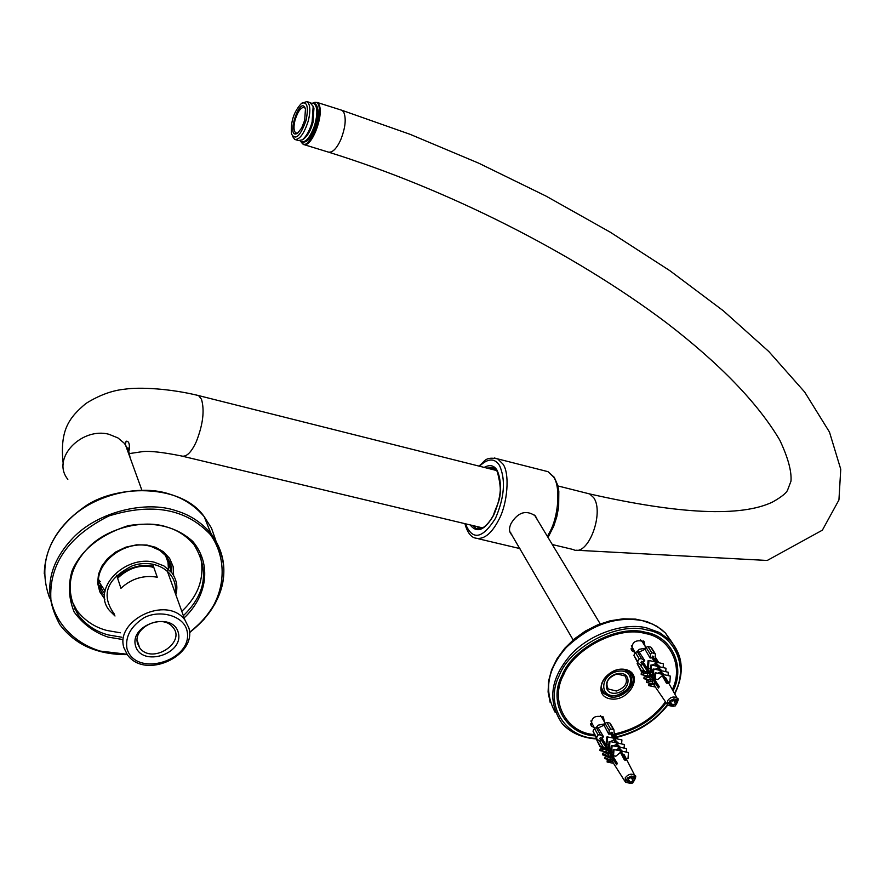 <?xml version="1.0" encoding="UTF-8"?>
<svg xmlns="http://www.w3.org/2000/svg" width="885" height="885" viewBox="0 0 885 885"><rect width="100%" height="100%" fill="white"/><g stroke="black" fill="none" stroke-linecap="round" stroke-linejoin="round"><path stroke-width="1.33" d="M312.648 103.169C329.176 94.286 310.834 156.944 301.199 142.031L303.223 144.388C311.708 149.178 324.994 112.771 318.589 103.943L316.941 102.383L312.682 103.147M309.009 139.022C315.569 130.637 318.512 120.814 317.848 109.541M114.464 614.256C100.514 595.151 106.421 579.022 132.186 565.88C155.196 557.594 178.516 572.219 175.197 592.983M175.816 594.709C178.04 586.877 176.668 579.509 171.723 572.617L163.869 565.88L154.233 562.207C124.995 554.928 91.155 588.691 109.386 610.429L115.017 615.993M173.405 587.994L168.98 575.715M153.404 566.267C140.494 563.701 128.469 567.362 117.318 577.252M117.639 578.226C128.745 567.716 140.803 564.121 153.802 567.418M297.88 132.993L295.933 133.093C293.709 131.234 293.411 126.887 295.059 120.05C297.891 111.289 300.966 107.096 304.296 107.472L305.336 108.512M304.683 120.271L305.458 108.921C300.28 93.412 285.136 140.494 297.526 133.248L301.619 128.104L304.683 120.271M306.088 120.338C300.369 136.146 295.502 140.704 291.497 134.011C290.468 121.876 293.798 111.654 301.486 103.368C307.183 101.2 308.721 106.853 306.088 120.338M292.382 136.113L294.661 139.399C299.539 139.996 304.086 133.812 308.301 120.858C310.724 110.747 310.281 104.319 306.995 101.598L301.896 103.114M310.049 102.56L313.157 106.454L312.095 122.041C309.75 130.405 306.464 136.345 302.239 139.874L298.433 140.56L295.424 139.631M303.61 138.989L303.986 138.757C307.847 135.538 310.845 130.117 312.98 122.484L313.943 108.269L313.069 106.156M301.962 142.009L302.084 142.042C306.608 142.242 310.878 136.788 314.894 125.703C318.047 114.585 317.947 107.262 314.595 103.744L313.755 103.379M300.026 140.803L301.42 141.81C305.933 142.529 310.314 137.12 314.551 125.593C317.792 113.977 317.582 106.598 313.943 103.456L313.036 103.202M152.651 564.132L157.253 577.208C143.525 574.896 131.422 578.602 120.935 588.304L116.643 575.228M123.944 647.842L127.429 654.834C145.516 680.266 197.377 655.254 188.804 627.742L184.91 619.965C166.48 594.908 114.807 620.628 123.944 647.842M126.953 648.572C125.117 636.581 130.858 626.281 144.178 617.653C159.964 609.356 183.151 615.694 186.835 630.009C194.977 660.155 135.571 678.74 126.953 648.572M135.538 645.906C141.622 667.5 184.191 654.225 178.316 632.642C172.586 610.838 129.343 624.157 135.538 645.906M137.573 643.616C132.33 627.764 162.398 612.896 173.062 627.509C186.149 642.267 152.231 665.133 139.642 647.787L137.573 643.616M166.645 558.579L166.668 556.51M98.866 579.952L100.293 581.744M168.615 564.022L168.648 562.229M100.624 585.494L102.052 587.286M103.645 594.875C84.506 571.577 121.876 536.841 151.545 546.653L159.875 550.415L166.734 556.61L170.805 564.298L171.911 572.861M173.626 575.427L173.128 566.555L169.599 558.335L163.437 551.731L155.594 547.295L146.799 545.016L136.589 544.828L125.792 547.173L115.692 552.008L107.483 558.678L101.808 566.201L98.478 574.276L97.627 583.138L99.795 591.822L104.884 599.278M70.988 599.278L76.895 610.528C84.816 620.684 94.839 627.332 106.952 630.485L120.382 632.797M181.79 611.314C199.247 595.063 205.331 576.157 200.032 554.596M170.351 568.801L169.588 561.223M99.408 585.505L103.6 592.165M121.809 637.244L108.346 634.943C96.199 631.802 86.155 625.142 78.212 614.964C64.981 591.412 68.123 569.21 87.648 548.346C107.03 527.626 144.166 519.163 166.811 527.006C177.575 530.115 186.647 536.022 194.014 544.717C209.524 570.183 205.973 593.846 183.361 615.683M184.157 617.885C206.526 596.91 212.522 564.895 192.786 541.432C176.425 526.652 154.886 521.387 128.159 525.657C100.182 534.794 81.531 549.718 72.205 570.427C67.935 584.432 68.587 598.282 74.152 612C82.902 623.991 94.164 632.355 107.959 637.078L122.517 639.479M643.495 641.017L643.362 643.45M633.295 649.667L631.049 648.694M634.976 652.4L632.189 650.951C631.116 642.388 635.076 639.247 644.048 641.503L645.054 646.183M602.928 716.629L602.685 718.952M592.563 724.76L590.45 723.786M594.167 727.581L591.501 726.109C590.726 717.724 594.72 714.737 603.47 717.138L604.3 721.762M625.584 669.536C606.125 665.31 590.361 694.825 609.82 698.774C629.08 702.867 644.933 673.717 625.584 669.536M624.456 669.845L630.385 673.031C639.833 682.246 623.195 700.013 609.942 696.794L603.858 693.519C594.521 684.315 611.225 666.527 624.456 669.845M594.366 734.594C566.721 732.924 548.921 701.108 563.723 674.613C574.42 648.329 618.958 625.584 645.01 633.483C669.613 637.189 684.127 665.852 672.312 689.603M665.465 701.783C653.407 718.244 636.569 728.941 614.964 733.886M535.06 515.634L536.078 517.67M573.148 639.932L509.749 531.465M601.335 687.346L603.714 692.413L606.645 694.581L611.336 695.853L616.281 695.555C630.186 690.079 634.6 682.379 629.545 672.456L628.284 671.339M617.487 673.651C602.962 676.527 602.442 695.964 616.878 692.999C631.293 690.156 631.978 670.764 617.487 673.651M616.945 673.95L625.087 675.974C628.372 682.435 625.485 687.457 616.425 691.03L608.238 688.984C604.986 682.523 607.884 677.523 616.945 673.95M617.553 671.361C635.474 667.81 634.589 691.76 616.812 695.267C598.979 698.94 599.587 674.923 617.553 671.361M512.138 535.159L511.497 534.562C508.975 531.774 508.864 528.035 511.143 523.334C518.068 512.138 526.121 509.66 535.303 515.9L537.925 520.734M510.833 532.925L509.893 531.962M535.702 516.375L536.188 517.847M494.416 468.242L491.153 469.161M477.137 526.586L479.615 528.92M478.342 528.854L475.92 528.279L472.712 525.524M673.817 704.272L675.72 704.239L675.211 705.953L673.408 706.075L673.817 704.272M637.178 651.625L639.28 649.28L645.607 648.185M640.607 639.966L642.422 641.935M635.231 652.831L631.403 645.652M644.468 671.992L641.116 671.173L644.003 670.432M641.503 670.753L637.134 663.617L641.039 671.04M639.247 658.794L641.614 658.75L644.291 660.475L643.163 662.29L641.625 661.283L640.851 662.688L642.399 663.684L641.47 665.608L638.052 663.208L637.709 661.593L639.247 658.794L635.397 652.522L637.233 651.637L639.202 652.079L644.734 660.575L643.506 661.903M637.709 661.593L633.87 655.32L635.397 652.522M653.661 658.23L653.761 656.427L652.322 656.095L652.223 657.898L650.287 657.566L650.475 654.457L651.791 652.721L655.221 653.738L655.575 658.772L653.661 658.23L652.389 656.183L655.984 662.522L656.913 662.301L656.792 663.938L658.54 667.002L659.491 666.792L659.369 668.463L660.807 671.007L661.77 670.797L661.648 672.489L662.976 674.812L663.794 674.624L663.684 676.074L667.909 683.497L666.449 683.176L662.234 675.742L657.721 679.525L654.524 679.182L655.342 678.994L655.796 672.832L654.977 673.02L654.524 679.182M651.46 648.24L654.668 653.384M651.791 652.721L647.897 646.481L650.774 647.134M647.897 646.481L646.061 647.366L650.475 654.457M633.87 655.32L637.742 662.699M672.821 705.256L672.246 706.263L669.812 705.732L671.062 703.486L668.739 702.978L670.056 700.61L672.39 701.13L673.64 698.873L676.085 699.404L674.835 701.661L677.147 702.159L675.863 704.449M672.246 706.263L670.819 703.94M669.049 702.436L669.757 701.174M659.447 666.317L656.792 663.938M659.779 666.859L659.126 665.863M661.958 670.83L659.369 668.463M664.06 674.635L661.648 672.489M666.969 679.979L663.684 676.074M661.283 674.06L660.199 672.158L657.522 673.219M654.745 676.228L652.345 675.897L653.296 675.686L653.783 668.994L652.831 669.215L652.345 675.897M659.082 670.188L657.92 668.142L655.066 669.281M652.577 672.6L650.044 672.357L650.995 672.146L651.515 664.989L650.563 665.21L650.044 672.357M656.803 666.184L655.354 663.606L652.035 665.111M650.386 667.589L649.955 668.706L647.455 668.562L648.373 668.352L648.959 660.498L648.03 660.719L647.455 668.562M654.269 661.703L652.101 657.898M651.758 657.909L650.055 657.997L645.021 649.269L639.202 652.079M643.218 662.223L659.281 686.649L658.495 688.065L642.399 663.684M647.543 675.996L641.205 674.58L641.271 672.987L645.784 671.582L647.012 671.848L647.765 675.93M648.141 675.808L648.063 677.445L643.937 678.718L644.014 677.091L648.141 675.808L649.623 676.14L650.265 679.58M650.32 679.558L650.243 681.218L646.393 682.39L646.459 680.742L650.32 679.558L652.035 679.934L652.765 683.22M652.345 683.131L652.278 684.536L648.727 685.621L648.782 684.216L652.345 683.131L654.292 683.563L654.845 686.262L667.179 704.294M674.835 701.661L673.385 699.338M657.92 668.053L658.396 668.971M660.232 671.759L660.664 672.987M662.29 675.067L662.832 676.793M667.423 683.342L663.606 677.191L663.551 678.054M655.354 663.606L655.464 661.98L648.959 660.498M663.13 667.611L663.407 663.772L656.913 662.301M649.955 668.706L648.373 668.352M655.674 682.999L656.537 682.744M657.312 685.654L658.827 685.964L657.721 686.329M648.727 685.621L655.365 687.037M651.515 664.989L658.042 666.46L657.92 668.142M659.491 666.792L665.996 668.252L665.741 671.682M651.227 674.403L650.254 674.193M650.995 672.146L652.588 672.5M647.3 673.529L645.718 673.175L641.205 674.58M651.404 675.653L651.869 676.649M653.783 668.994L660.321 670.465L660.199 672.158M661.77 670.797L668.286 672.257L668.053 675.587M652.842 676.859L651.747 676.616M653.296 675.686L654.756 676.018M643.937 678.718L649.214 679.901M652.931 678.529L654.115 678.795M648.063 677.445L649.977 677.877M654.358 679.746L654.192 680.421M654.535 679.99L653.871 679.89M665.586 681.638L666.46 681.837M655.796 672.832L662.334 674.304L662.234 675.742M663.794 674.624L670.31 676.085L669.879 682.235L668.219 682.235M646.393 682.39L651.227 683.463M667.987 681.815L669.879 682.235M655.342 678.994L657.721 679.525M655.265 682.324L656.416 682.589M650.243 681.218L652.433 681.693M656.98 683.364L656.416 684.039M657.267 683.762L656.161 683.618M656.294 684.005L657.765 684.337M652.278 684.536L654.657 685.067M659.27 686.616L658.197 686.937L658.661 687.689M659.015 687.048L658.197 686.937M665.343 681.229L666.239 681.428M645.784 671.582L645.718 673.175M642.775 662.035L658.617 687.789M642.244 664.181L641.47 665.608M645.021 649.269L646.061 647.366M655.575 658.772L654.103 658.44M642.919 668.839L643.528 669.845M637.134 663.617L637.687 662.611M632.764 783.026L630.894 783.17L631.27 781.477L633.229 781.422L632.764 783.026M596.236 727.547L598.249 725.147L604.698 723.886M594.565 728.3L590.881 720.976M600.295 715.578L601.855 717.503M616.679 738.809L617.442 738.201L617.221 738.92M603.636 747.626L600.096 746.84L602.74 746.21M600.461 746.497L596.324 739.152L600.03 746.719M598.127 734.893L600.45 734.882L603.072 736.619L601.977 738.367L600.461 737.371L599.72 738.732L601.236 739.738L600.329 741.608L596.933 739.152L596.634 737.614L598.127 734.893L594.477 728.432L596.302 727.558L598.249 727.968L603.515 736.707L602.309 738.001M596.634 737.614L592.994 731.154L594.477 728.432M612.354 734.318L612.475 732.526L611.037 732.227L610.927 734.019L609.002 733.731L609.201 730.623L610.528 728.875L613.969 729.871L614.267 734.827L612.354 734.318L611.17 732.26L614.566 738.721L615.451 738.555L615.329 740.181L616.978 743.334L617.896 743.168L617.763 744.838L619.135 747.449L620.064 747.272L619.931 748.964L621.181 751.354L621.967 751.21L621.856 752.648L625.85 760.27L624.401 759.972L620.418 752.35L615.894 756.199L612.741 755.856L613.537 755.713L614.002 749.573L613.216 749.717L612.741 755.856M610.351 724.195L613.394 729.472M610.528 728.875L606.833 722.437L609.688 723.045M606.833 722.437L605.008 723.322L609.201 730.623M592.994 731.154L596.634 738.621M630.352 782.362L629.877 783.203L627.443 782.727L628.671 780.548L626.359 780.072L627.642 777.771L629.954 778.247L631.171 776.056L633.605 776.543L632.388 778.734L634.689 779.187L633.251 781.466M629.877 783.203L628.516 780.813M633.406 781.488L632.465 779.84M626.657 779.552L627.343 778.324M618.427 743.278L615.329 740.181M621.923 751.21L621.701 750.281M620.473 747.36L617.763 744.838M622.487 751.31L619.931 748.964M624.39 755.027L624.611 755.602M625.253 756.852L621.856 752.648M619.555 750.712L618.482 748.666L615.65 749.905M612.984 752.781L610.672 752.471L611.59 752.305L612.11 745.635L611.181 745.801L610.672 752.471M617.476 746.741L616.325 744.539L613.305 745.878M610.938 749.064L608.493 748.821L609.4 748.644L609.953 741.519L609.046 741.685L608.493 748.821M615.329 742.637L613.891 739.882L610.407 741.608M608.858 744.097L608.493 745.048L606.026 744.893L606.922 744.727L607.53 736.906L606.645 737.083L606.026 744.893M612.918 738.035L610.816 734.019M610.462 734.041L608.769 734.152L604.001 725.169L598.249 727.968M602.032 738.311L617.332 763.423L616.568 764.795L601.236 739.738M606.347 751.918L599.986 750.613L600.063 749.031L605.617 748.079L606.524 752.206M606.634 752.184L606.546 753.81L602.585 754.883L602.663 753.257L606.634 752.184L608.117 752.482L608.98 756.089M608.703 756.033L608.614 757.682L604.909 758.677L604.986 757.029L608.703 756.033L610.407 756.376L611.347 759.85M610.617 759.706L610.55 761.111L607.121 762.018L607.187 760.613L610.617 759.706L612.553 760.093L613.062 762.571L624.777 781.112M632.388 778.734L631.027 776.333M616.347 744.285L616.812 745.469M618.526 748.102L618.969 749.595M620.473 751.509L621.016 753.5M625.418 760.138L621.779 753.766L621.69 754.805M613.891 739.882L614.013 738.256L607.53 736.906M621.602 743.931L621.912 739.904L615.451 738.555M608.493 745.048L606.922 744.727M611.612 755.536L612.32 755.336M613.781 759.363L614.71 759.12M615.717 762.793L616.768 762.505M609.953 741.519L616.447 742.869L616.325 744.539M617.896 743.168L624.367 744.506L624.091 748.113M609.444 750.469L608.648 750.314M609.4 748.644L610.938 748.964M605.893 749.75L604.333 749.418L599.986 750.613M612.11 745.635L618.615 746.973L618.482 748.666M620.064 747.272L626.547 748.61L626.281 752.095M611.026 753.08L610.108 752.892M611.59 752.305L612.995 752.593M602.585 754.883L608.482 756.089M611.17 754.761L612.177 754.96M606.546 753.81L608.46 754.208M612.708 755.923L612.907 756.885M623.383 758.025L624.323 758.224M614.002 749.573L620.518 750.911L620.418 752.35M621.967 751.21L628.461 752.549L627.996 758.666L626.137 758.589M604.909 758.677L610.318 759.784M625.972 758.257L627.996 758.666M613.537 755.713L615.894 756.199M613.371 758.655L614.566 758.899M608.614 757.682L610.794 758.124M615.064 759.706L614.998 760.591M615.186 759.916L614.577 759.839M607.121 762.018L613.537 763.324M614.411 760.469L615.683 760.735M610.55 761.111L612.907 761.587M615.318 762.073L616.668 762.35M617.122 763.091L616.513 763.257L616.945 764.02M617.276 763.346L616.513 763.257M623.206 757.693L624.124 757.881M604.411 747.836L604.333 749.418M610.373 752.438L610.705 753.013M601.833 738.267L616.69 764.507M623.416 758.036L624.533 759.983M601.092 740.225L600.329 741.608M604.001 725.169L605.008 723.322M614.267 734.827L612.796 734.528M596.324 739.152L596.623 738.599M673.031 690.897C685.908 666.505 671.339 636.138 645.641 632.321C618.737 624.146 572.816 647.92 562.207 674.967C547.229 702.568 566.533 734.804 595.096 735.878M615.529 734.882C637.067 729.804 653.927 719.096 666.117 702.756M304.064 144.642L328.202 152.054C332.295 152.939 336.433 148.945 340.614 140.084C345.46 127.805 346.455 118.391 343.59 111.853L341.909 110.282L410.164 134.343L478.719 163.183L545.945 196.05L610.207 232.169L669.89 270.699L723.322 310.79L768.811 351.533L804.697 392.077L829.477 432.079L840.75 469.249L838.936 499.97L822.375 530.17L767.24 560.459L576.146 550.227M67.835 479.338C50.733 458.353 81.785 426.88 108.977 434.292L117.948 437.931L124.431 443.374L128.447 449.923L130.195 457.932M586.866 493.233L589.642 493.93L593.691 497.669C604.566 512.824 588.027 557.517 573.181 549.519L552.295 544.529M196.459 395.042L198.583 395.584L201.481 399.257C204.723 410.441 203.008 424.579 196.304 441.681C191.204 452.733 186.16 457.468 181.159 455.908C163.072 452.301 150.361 450.852 143.016 451.56L129.597 453.551M318.113 111.554L318.025 110.89M126.986 654.236L100.359 651.106C76.32 643.882 56.175 625.02 50.899 599.731C48.819 564.497 68.09 536.587 108.711 516.021C152.242 502.536 186.16 508.742 210.453 534.662C225.354 555.813 225.354 582.706 214.148 604.322C208.716 614.334 200.508 623.659 189.512 632.299M71.619 601.59L72.116 602.143M189.523 632.565C200.806 623.77 209.214 614.267 214.756 604.035C228.064 580.162 226.748 556.588 210.807 533.334C201.315 522.283 189.7 514.738 175.96 510.7C146.578 500.39 98.169 511.198 72.758 538.168C47.237 565.294 42.978 594.189 59.97 624.832C70.424 638.373 83.688 647.2 99.795 651.305L127.141 654.457M49.615 598.05C38.829 567.971 46.263 540.956 71.928 516.973C97.969 492.879 142.264 484.626 169.677 494.14C183.306 498.178 194.822 505.7 204.236 516.707L211.449 528.024L215.851 540.602M77.006 610.904L74.473 608.814M211.172 533.788L208.373 527.194M544.242 470.72L547.97 471.661L553.379 476.783C560.802 485.876 558.723 516.619 549.485 532.571L547.372 536.365M464.868 523.654C467.103 531.631 470.289 536.354 474.415 537.837C483 540.392 491.031 534.54 498.52 520.28C507.68 504.107 510.014 473.088 502.879 463.994L497.658 458.884L494.405 457.987M479.493 466.229C487.989 458.142 494.693 457.932 499.582 465.587C505.833 479.869 504.461 497.459 495.478 518.344C482.391 538.965 472.38 540.779 465.444 523.798M470.156 524.916C476.971 533.622 484.814 530.38 493.664 515.225C501.286 497.503 502.448 482.568 497.16 470.422C494.162 465.333 489.836 464.326 484.195 467.402M486.739 468.054L493.708 467.811L497.27 471.506C504.361 498.222 497.459 501.74 493.354 515.435C487.104 526.287 481.296 530.569 475.92 528.279L478.84 528.976M655.619 658.064L658.418 662.555M641.614 658.75L637.233 651.637M677.235 702.778L677.102 698.221C673.905 696.03 670.741 696.849 667.6 700.666L667.976 705.456L673.75 706.263M670.222 700.654L673.562 699.028M674.215 699.006L675.52 699.294M676.007 699.559L676.992 702.137M676.837 702.723L676.129 703.973M673.275 705.92L672.334 706.119M671.682 706.142L670.387 705.854M669.901 705.588L668.894 703.022M614.356 733.444L617.177 738.367M600.45 734.882L596.302 727.558M634.822 779.718L634.744 775.437C631.569 773.213 628.394 773.999 625.23 777.804L625.529 782.307L630.762 783.004M627.797 777.815L631.093 776.2M631.746 776.167L633.04 776.433M633.527 776.687L634.545 779.165M634.39 779.729L633.704 780.957M630.717 782.926L629.965 783.07M629.312 783.103L628.018 782.838M627.531 782.583L626.514 780.116M596.501 738.378C566.068 738.389 543.943 705.422 559.198 675.664C569.663 647.057 618.316 621.27 646.891 629.987C674.779 634.058 689.393 667.81 674.425 693.409M667.39 704.725C654.922 720.844 638.019 731.552 616.668 736.851M674.602 693.729C684.614 674.027 683.109 656.239 670.122 640.375L659.458 632.51L647.001 628.007C624.832 621.878 587.585 634.268 568.933 656.924C549.917 680.045 547.693 702.303 562.252 723.72C569.354 731.143 577.916 735.778 587.939 737.636M555.315 712.624C543.545 690.798 547.24 669.049 566.411 647.378C590.572 624.777 615.894 615.86 642.366 620.639L653.075 624.301L661.161 629.235L665.409 633.007L672.478 643.03M316.941 102.383L341.909 110.282M128.867 451.029L129.276 449.713C129.818 443.872 128.768 441.029 126.135 441.195L125.316 444.469L141.733 489.792M165.329 554.95L171.723 572.617M126.809 448.606L129.597 447.777M329.065 152.32C446.615 188.826 572.883 252.402 666.239 322.616C720.014 363.923 757.859 403.095 779.785 440.133C788.015 457.6 791.743 471.274 790.98 481.163L787.882 489.305C787.108 492.48 781.975 496.739 772.494 502.072C741.01 517.106 680.056 514.395 589.642 493.93L557.871 485.931M482.668 527.902L183.427 456.45M63.333 464.791C59.195 429.656 69.517 417.399 85.845 403.527C99.264 395.13 112.406 390.329 125.25 389.135C139.52 386.955 170.285 388.559 198.583 395.584L496.651 470.543M306.995 101.598L310.757 102.793M302.239 139.874L303.986 138.757M313.157 106.454L313.943 108.269M314.595 103.744C322.262 105.171 315.724 142.684 302.703 142.175M313.611 103.335L311.454 103.246M167.165 570.681L184.91 619.965M137.098 640.021L139.642 647.787M78.212 614.964L76.895 610.528M189.523 632.775L203.871 619.544L214.745 604.267C228.098 578.602 226.781 554.95 210.807 533.334L204.236 516.707C181.071 482.911 113.634 484.338 82.969 507.935C57.923 525.889 45.013 547.859 44.25 573.845M59.97 624.832C75.336 644.877 97.77 654.811 127.263 654.623M168.438 569.132L167.73 557.97M98.91 581.788L105.16 591.103M632.189 650.951L631.237 649.391M591.501 726.109L590.605 724.505M601.8 689.957L603.858 693.519M534.518 515.081L600.196 623.859M608.238 688.984L606.922 686.738M511.486 534.562L510.125 532.228M548.025 537.449L553.722 526.232L556.798 516.729L558.667 506.862L558.822 491.23L557.616 484.958L554.275 477.292L547.97 471.661L497.658 458.884C484.814 456.428 485.301 461.229 478.896 466.074M478.354 538.766L519.96 548.6M481.628 527.659L482.181 528.146M496.363 470.156L495.722 470.311M673.264 699.548L675.72 704.239M650.364 674.215L652.168 676.715M653.595 678.684L658.551 685.532M669.801 701.086L673.197 705.776M641.669 640.729L645.939 647.588M658.661 662.422L655.641 657.588M655.221 653.738L651.249 647.4M665.752 677.799L677.102 698.221C678.861 698.232 678.452 700.478 675.886 704.958M655.387 659.126L657.179 662.367M640.098 664.723L644.966 671.837M606.911 747.239L607.763 748.522M609.013 750.38L610.772 753.024M612.044 754.938L613.294 756.808M627.487 778.059L630.684 782.86M630.894 776.565L633.229 781.422M601.147 716.264L605.108 723.178M617.442 738.201L614.389 732.891M613.969 729.871L610.196 723.322M624.08 754.551L634.744 775.437C636.437 775.404 635.983 777.583 633.394 781.964M631.071 783.291L625.529 782.307M614.135 735.07L615.96 738.665M617.818 742.305L618.305 743.245M599.477 741.055L603.858 747.98M562.252 723.72C570.659 732.835 582.042 737.924 596.424 738.964M616.922 737.293C637.654 732.315 654.579 721.607 667.699 705.168M674.768 694.028C684.725 673.175 683.176 655.287 670.122 640.375L665.409 633.007L657.101 626.348L646.99 621.635L635.507 619.102L623.095 618.803L610.263 620.772L597.519 624.921L585.361 631.06L574.288 638.959L564.73 648.296L557.074 658.683L551.632 669.713L548.6 680.963L548.092 691.993L550.149 702.358"/></g></svg>
